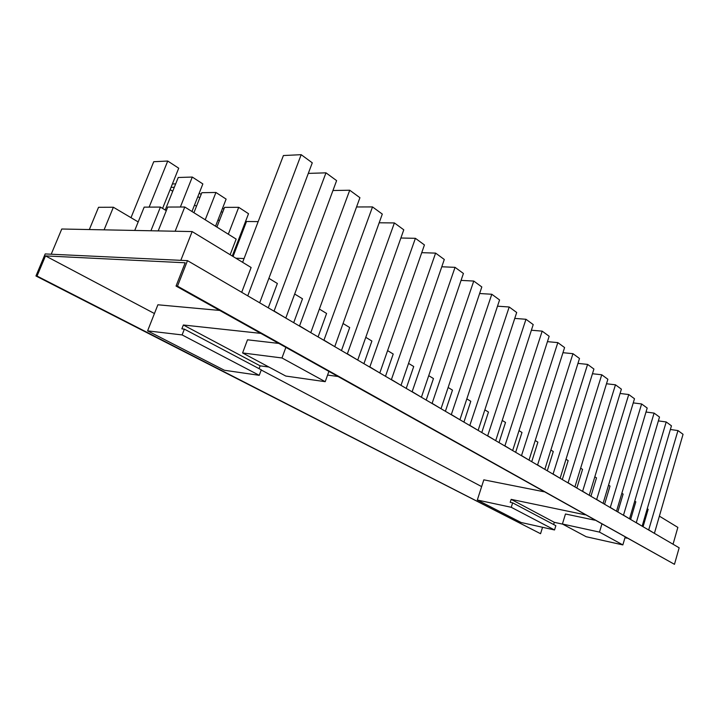 <?xml version="1.0" encoding="UTF-8"?>
<svg xmlns="http://www.w3.org/2000/svg" width="719" height="719" viewBox="0 0 719 719"><rect width="100%" height="100%" fill="white"/><g stroke="black" fill="none" stroke-linecap="round" stroke-linejoin="round"><path stroke-width="1.08" d="M241.701 292.3L251.12 267.495L192.144 231.572L61.762 229.01L51.211 254.22M673.047 544.238L677.855 527.395L659.368 516.143M643.065 526.73L648.152 509.304L647.235 508.755M630.626 519.46L635.821 501.799L634.733 501.134M617.801 511.973L623.121 494.061L621.845 493.288M604.58 504.244L610.018 486.08L608.544 485.181M590.928 496.281L596.509 477.856L594.82 476.823M576.845 488.048L582.561 469.363L580.646 468.195M562.303 479.555L568.163 460.591L565.997 459.27M547.276 470.774L553.279 451.523L550.862 450.058M531.727 461.697L537.893 442.158L535.206 440.522M515.658 452.314L521.985 432.47L519.01 430.654M499.022 442.589L505.52 422.439L502.23 420.435M481.784 432.523L488.462 412.05L484.849 409.848M463.926 422.098L470.792 401.292L466.829 398.874M445.403 411.277L452.476 390.129L448.135 387.487M426.187 400.052L433.458 378.553L428.722 375.669M406.226 388.395L413.722 366.528L408.554 363.383M385.492 376.28L393.212 354.036L387.595 350.611M363.922 363.688L371.894 341.049L365.773 337.328M341.471 350.575L349.695 327.54L343.053 323.487M318.086 336.914L326.588 313.457L319.38 309.071M293.703 322.678L302.501 298.789L294.673 294.026M268.268 307.822L277.363 283.484L268.888 278.316M259.316 302.591L247.399 295.626M242.627 262.327L283.403 155.538L301.18 154.684L312.28 162.818L259.757 302.627M192.144 231.572L180.82 260.332M451.271 414.701L491.796 294.26L479.627 293.514M459.54 419.537L451.694 414.773M459.971 419.608L499.57 299.949L491.796 294.26M469.786 425.513L509.196 306.995L497.512 306.186M477.758 430.178L470.208 425.585M509.196 306.995L516.691 312.486L478.18 430.241M487.626 435.939L525.975 319.281L514.75 318.409M495.328 440.432L488.057 436.011M525.975 319.281L533.21 324.584L495.751 440.504M504.846 445.996L542.18 331.144L531.386 330.228M512.279 450.337L505.268 446.068M542.18 331.144L549.163 336.267L512.701 450.409M521.473 455.711L557.827 342.612L547.447 341.651M528.645 459.899L521.895 455.783M557.827 342.612L564.586 347.556L529.067 459.971M537.533 465.085L572.962 353.685L562.959 352.696M544.463 469.139L537.947 465.166M572.962 353.685L579.496 358.475L544.876 469.21M553.046 474.154L587.594 364.398L577.959 363.392M559.75 478.063L553.468 474.225M587.594 364.398L593.912 369.036L560.164 478.144M568.055 482.916L601.749 374.77L592.456 373.736M574.544 486.7L568.468 482.997M601.749 374.77L607.87 379.255L574.948 486.781M582.579 491.401L615.464 384.809L606.494 383.757M588.852 495.067L582.992 491.481M615.464 384.809L621.387 389.15L589.265 495.139M596.635 499.606L628.748 394.533L620.084 393.473M602.72 503.156L597.049 499.687M628.748 394.533L634.491 398.739L603.124 503.237M610.26 507.56L641.618 403.961L633.241 402.892M616.147 511.002L610.665 507.641M641.618 403.961L647.19 408.041L616.551 511.083M623.454 515.271L654.101 413.101L646.004 412.023M629.161 518.606L623.858 515.352M654.101 413.101L659.503 417.056L629.565 518.687M636.252 522.749L666.207 421.963L658.37 420.894M641.788 525.975L636.648 522.83M666.207 421.963L671.447 425.81L642.184 526.065M648.664 529.993L677.963 430.573L670.369 429.495M654.038 533.13L649.059 530.074M677.963 430.573L683.05 434.303L654.434 533.219M258.175 221.614L246.509 221.497L233.064 256.503M216.895 227.069L224.571 207.36L238.708 207.315L248.522 213.714L232.273 256.018M238.708 207.315L228.318 234.205M193.923 212.716L201.823 192.701L215.934 192.467L226.117 199.1L215.547 226.224M215.934 192.467L205.23 219.78M165.217 210.011L178.231 177.494L192.288 177.054L202.857 183.938L191.973 211.494M192.288 177.054L180.379 207.009M131.002 217.677L153.74 161.712L167.734 161.038L178.716 168.201L162.593 208.411M167.734 161.038L149.139 207.117M187.497 260.646L679.158 547.806L674.467 564.316L176.047 286.054L185.178 262.786L45.495 255.901L37.037 276.06L540.562 533.714L35.95 275.979L45.198 253.933L187.497 260.646L177.494 286.153L176.047 286.054M542.548 527.288L540.562 533.714M45.495 255.901L154.441 313.529M261.231 370.015L481.64 486.601M37.037 276.06L35.95 275.979M177.494 286.153L674.467 564.316M278.595 343.394L247.507 339.808L242.582 352.948L281.974 357.972L285.847 347.448M281.974 357.972L325.213 381.681L328.862 371.498M242.582 352.948L285.785 376.055L325.213 381.681M259.074 368.658L260.125 365.836L268.924 367.041M327.576 375.066L337.732 376.459M184.361 329.131L261.294 369.836L259.253 375.327L224.382 370.258L147.602 330.866L182.114 334.928L184.361 329.131L181.862 328.844L183.363 324.997L260.125 365.836M260.655 333.364L183.363 324.997M147.602 330.866L157.892 304.784L219.637 310.428M259.253 375.327L182.114 334.928M585.131 514.795L511.155 499.363L510.211 502.329L512.656 502.842L555.85 525.697L554.538 529.966L521.095 522.488L477.308 500.02L483.824 479.834L543.924 491.751M512.656 502.842L511.245 507.29L477.308 500.02M553.648 524.528L554.322 522.327L562.68 524.151M624.955 537.749L626.977 538.189M554.322 522.327L511.155 499.363M594.739 520.17L565.476 513.995L562.411 524.007L599.484 532.105L601.866 524.151M599.484 532.105L622.852 544.912L586.174 536.725L562.411 524.007M622.852 544.912L625.135 537.165M554.538 529.966L511.245 507.29M301.18 154.684L247.83 295.662M274.011 311.174L325.977 172.839L308.307 173.396M285.416 317.834L274.451 311.21M285.856 317.879L336.609 180.622L325.977 172.839M299.49 326.058L349.731 190.229L332.951 190.517M310.419 332.439L299.922 326.093M310.851 332.484L359.922 197.698L349.731 190.229M323.901 340.312L372.514 206.919L356.552 206.964M334.371 346.432L324.332 340.357M334.811 346.477L382.301 214.082L372.514 206.919M347.304 353.982L394.389 222.935L379.183 222.782M357.352 359.851L347.735 354.036M357.792 359.904L403.781 229.81L394.389 222.935M369.773 367.103L415.402 238.322L400.887 238.007M379.425 372.739L370.204 367.157M379.857 372.802L424.435 244.936L415.402 238.322M391.352 379.704L435.606 253.115L421.738 252.666M400.627 385.123L391.783 379.767M401.058 385.186L444.297 259.478L435.606 253.115M412.095 391.828L455.046 267.342L441.781 266.776M421.019 397.032L412.526 391.882M421.451 397.095L463.413 273.472L455.046 267.342M432.056 403.485L473.758 281.057L461.068 280.392M440.639 408.5L432.478 403.548M441.071 408.563L481.82 286.953L473.758 281.057M244.065 258.552L235.859 258.202M230.143 254.724L236.156 239.103L184.765 207L175.148 231.239M184.765 207L167.743 207.054L158.198 230.907M166.287 210.676L160.427 207.081L150.918 230.763M160.427 207.081L144.168 207.135L134.741 230.448M138.183 221.928L113.368 207.243L104.084 229.846M113.368 207.243L98.539 207.297L89.336 229.559M197.86 196.602L199.792 197.842M221.254 211.566L222.593 212.42M243.813 225.982L244.595 226.485M245.862 223.178L245.08 222.674M223.906 209.067L222.566 208.204M201.14 194.436L199.208 193.186M172.398 183.956L175.679 183.875M171.032 187.362L174.313 187.291M170.124 189.618L172.722 191.263M194.525 205.023L196.476 206.254M218.028 219.852L219.376 220.706M240.676 234.142L241.458 234.637"/></g></svg>
